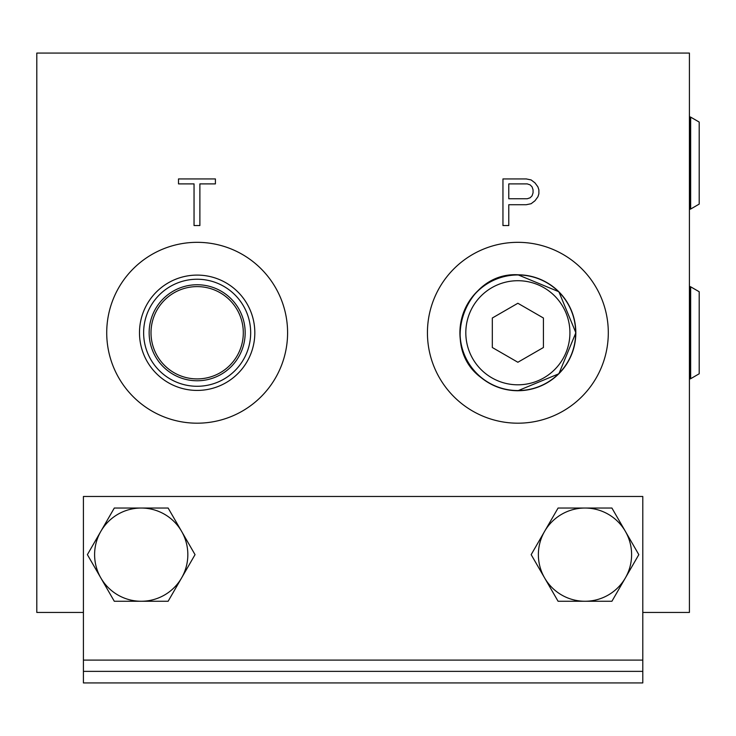 <?xml version="1.0" encoding="UTF-8"?>
<svg xmlns="http://www.w3.org/2000/svg" width="736" height="736" viewBox="0 0 736 736"><rect width="100%" height="100%" fill="white"/><g stroke="black" fill="none" stroke-linecap="round" stroke-linejoin="round"><path stroke-width="1.1" d="M699.2 373.778L699.2 291.741L690.662 286.81L690.662 378.709L699.2 373.778M689.411 286.69L689.577 286.644A1.49 1.49 0 0 1 690.662 286.81M689.411 378.828L689.577 378.874A1.49 1.49 0 0 0 690.662 378.709M642.795 612.453L689.411 612.453L689.411 53.066L36.8 53.066L36.8 612.453L83.416 612.453M83.416 496.469L83.416 682.934L642.795 682.934L642.795 496.469L83.416 496.469M106.72 332.755A90.436 90.436 0 0 0 197.156 423.191A90.436 90.436 0 0 0 287.592 332.755A90.436 90.436 0 0 0 197.156 242.328A90.436 90.436 0 0 0 106.72 332.755M427.432 332.755A90.436 90.436 0 0 0 517.868 423.191A90.436 90.436 0 0 0 608.304 332.755A90.436 90.436 0 0 0 517.868 242.328A90.436 90.436 0 0 0 427.432 332.755M178.508 178.931L215.409 178.931L215.409 183.89L199.879 183.89L199.879 225.547L194.046 225.547L194.046 183.89L178.508 183.89L178.508 178.931M538.881 189.842L537.915 186.861L534.998 182.896L531.116 179.924L526.258 178.931L502.955 178.931L502.955 225.547L508.778 225.547L508.778 204.718L526.258 204.718L531.116 203.725L534.998 200.753L537.915 196.779L538.881 193.807L538.881 189.842M195.04 554.65L168.13 601.266L114.301 601.266L87.391 554.65L114.301 508.033L168.13 508.033L195.04 554.65L181.59 577.953A46.616 46.616 0 0 1 94.604 554.65A46.616 46.616 0 0 1 181.59 531.337A46.616 46.616 0 0 1 181.59 577.953M638.82 554.65L611.91 601.266L558.081 601.266L531.171 554.65L544.622 531.337L558.081 508.033L611.91 508.033L638.82 554.65L625.361 577.953A46.616 46.616 0 0 1 538.375 554.65A46.616 46.616 0 0 1 625.361 531.337A46.616 46.616 0 0 1 625.361 577.953M241.684 314.806L241.27 313.794L241.684 314.806M240.764 312.662L240.148 311.374L240.764 312.662M235.704 304.134L235.308 303.609M223.919 292.9L222.401 291.925L223.919 292.9M217.893 289.45L216.439 288.788L217.911 289.469M210.146 286.534L212.327 287.206M219.438 290.232L221.002 291.088M227.038 295.182L228.473 296.36M229.88 297.62L231.251 298.954M232.502 300.26L233.726 301.65M234.922 303.103L236.081 304.649M237.112 306.139L238.087 307.666M238.703 308.697L238.988 309.194M239.789 310.666L240.479 312.064M241.058 313.324L241.555 314.493M245.171 332.755A48.015 48.015 0 0 0 197.156 284.749A48.015 48.015 0 0 0 149.141 332.755A48.015 48.015 0 0 0 197.156 380.77A48.015 48.015 0 0 0 245.171 332.755M217.856 289.432L216.439 288.788M213.596 287.647L212.437 287.242L213.596 287.647M197.156 286.608A46.147 46.147 0 0 1 243.303 332.755A46.147 46.147 0 0 1 197.156 378.911A46.147 46.147 0 0 1 151.009 332.755A46.147 46.147 0 0 1 197.156 286.608M250.672 332.755A53.526 53.526 0 0 1 197.156 386.28A53.526 53.526 0 0 1 143.63 332.755A53.526 53.526 0 0 1 197.156 279.238A53.526 53.526 0 0 1 250.672 332.755M254.822 332.755A57.666 57.666 0 0 0 197.156 275.098A57.666 57.666 0 0 0 139.49 332.755A57.666 57.666 0 0 0 197.156 390.42A57.666 57.666 0 0 0 254.822 332.755M642.795 671.37L83.416 671.37M168.13 508.033L181.59 531.337M517.868 384.808A52.054 52.054 0 0 1 465.814 332.755A52.054 52.054 0 0 1 517.868 280.71A52.054 52.054 0 0 1 569.922 332.755A52.054 52.054 0 0 1 517.868 384.808M543.416 318.007L517.868 303.26L492.32 318.007L492.32 347.512L517.868 362.259L543.416 347.512L543.416 318.007M508.778 198.766L527.234 198.766L530.141 197.772L532.082 195.794L533.057 192.814L533.057 189.842L532.082 186.861L530.141 184.883L527.234 183.89L508.778 183.89L508.778 198.766M689.577 209.19L689.577 209.19A1.49 1.49 0 0 0 690.662 209.033L699.2 204.102L699.2 122.066L690.662 117.134L690.662 209.033A1.49 1.49 0 0 1 689.917 209.226A1.49 1.49 0 0 0 690.662 209.033A1.49 1.49 0 0 1 689.577 209.19A1.49 1.49 0 0 0 689.917 209.226A1.49 1.49 0 0 1 689.577 209.19L689.577 116.969A1.49 1.49 0 0 1 690.662 117.134A1.49 1.49 0 0 0 689.917 116.932A1.49 1.49 0 0 1 690.662 117.134A1.49 1.49 0 0 0 689.577 116.969A1.49 1.49 0 0 1 689.917 116.932A1.49 1.49 0 0 0 689.577 116.969L689.577 116.969M689.577 378.874L689.577 286.644M83.416 660.1L642.795 660.1M517.868 274.795A57.96 57.96 0 0 1 575.828 332.617A57.96 57.96 0 0 1 517.868 390.724A57.96 57.96 0 0 1 459.908 332.902A57.96 57.96 0 0 1 517.868 274.795M518.144 390.558A57.794 57.794 0 0 0 575.662 332.617A57.794 57.794 0 0 0 517.583 274.96A57.794 57.794 0 0 0 460.074 332.902A57.794 57.794 0 0 0 518.144 390.558M517.868 274.767L558.872 291.75L575.865 332.755L558.882 373.768L517.868 390.752C503.994 390.614 491.676 386.179 480.902 377.448C438.776 346.325 465.575 271.897 517.868 274.767"/></g></svg>
